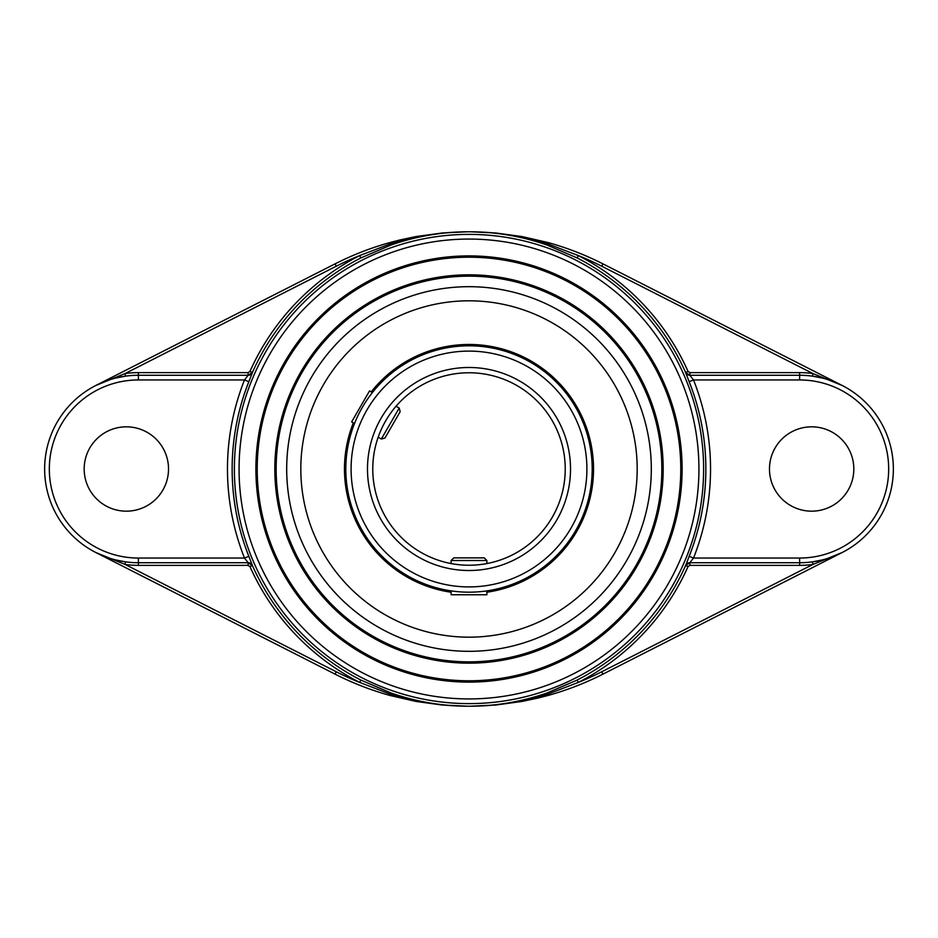 <?xml version="1.0" encoding="UTF-8"?>
<svg xmlns="http://www.w3.org/2000/svg" width="938" height="938" viewBox="0 0 938 938"><rect width="100%" height="100%" fill="white"/><g stroke="black" fill="none" stroke-linecap="round" stroke-linejoin="round"><path stroke-width="1.41" d="M469 592.183A123.183 123.183 0 0 0 575.686 407.409A123.183 123.183 0 0 0 362.314 407.409A123.183 123.183 0 0 0 469 592.183A123.183 123.183 0 0 0 575.686 407.409A123.183 123.183 0 0 0 362.314 407.409A123.183 123.183 0 0 0 469 592.183M469 565.239A96.239 96.239 0 0 1 385.659 420.881A96.239 96.239 0 0 1 552.341 420.881A96.239 96.239 0 0 1 469 565.239A96.239 96.239 0 0 1 385.659 420.881A96.239 96.239 0 0 1 552.341 420.881A96.239 96.239 0 0 1 469 565.239M469 651.312A182.312 182.312 0 0 0 626.889 377.85A182.312 182.312 0 0 0 311.111 377.85A182.312 182.312 0 0 0 469 651.312A182.312 182.312 0 0 0 509.1 291.155A182.312 182.312 0 0 0 296.689 409.472A182.312 182.312 0 0 0 469 651.312M486.881 590.881A123.183 123.183 0 0 0 575.686 407.409A123.183 123.183 0 0 0 372.386 392.576L369.525 390.935L351.656 421.889L354.505 423.542A123.183 123.183 0 0 0 451.119 590.881L451.119 594.774L486.881 594.774L486.881 590.881M486.881 592.23A124.52 124.52 0 0 0 576.847 406.74A124.52 124.52 0 0 0 371.214 391.896M353.333 422.862A124.52 124.52 0 0 0 451.119 592.23M469 637.172A168.172 168.172 0 0 0 614.648 384.908A168.172 168.172 0 0 0 323.352 384.908A168.172 168.172 0 0 0 469 637.172M486.881 560.514L484.243 557.876L453.758 557.876L451.119 560.514L486.881 560.514L486.881 563.562M381.332 439.019L384.932 438.058L400.174 411.665L399.201 408.065L381.332 439.019L378.166 437.202M469 663.166A194.166 194.166 0 0 0 637.16 371.917A194.166 194.166 0 0 0 300.84 371.917A194.166 194.166 0 0 0 469 663.166M469 661.853A192.853 192.853 0 0 1 301.989 372.574A192.853 192.853 0 0 1 636.011 372.574A192.853 192.853 0 0 1 469 661.853M257.211 469A211.789 211.789 0 0 1 574.888 285.586A211.789 211.789 0 0 1 574.888 652.414A211.789 211.789 0 0 1 257.211 469M255.898 469A213.102 213.102 0 0 0 575.557 653.552A213.102 213.102 0 0 0 575.557 284.449A213.102 213.102 0 0 0 255.898 469M390.888 692.948L390.372 694.179L359.676 682.418L360.872 680.073L390.888 692.948C415.733 701.601 441.306 706.021 467.616 706.22L441.997 704.989L415.968 701.425L390.009 695.468L390.372 694.179C415.616 702.058 441.364 706.068 467.616 706.22L470.384 706.22C496.694 706.021 522.267 701.601 547.112 692.948L577.128 680.073L578.324 682.418L547.628 694.179L547.991 695.468L538.084 698.036L522.032 701.425L496.003 704.989L470.384 706.22C496.636 706.068 522.384 702.058 547.628 694.179L547.112 692.948M467.616 706.22L470.384 706.22M822.122 559.986L812.531 561.839L812.894 564.453L601.75 671.784A292.949 292.949 0 0 1 578.324 682.418A239.788 239.788 0 0 0 688.035 566.575L685.631 565.508A237.162 237.162 0 0 1 577.128 680.073M601.75 671.784L602.946 674.129A295.587 295.587 0 0 1 547.991 695.468A295.587 295.587 0 0 0 602.946 674.129L842.101 552.552L812.894 564.453A96.368 96.368 0 0 1 799.633 565.368L799.633 562.73A93.73 93.73 0 0 0 893.363 469A93.73 93.73 0 0 0 799.633 375.27L689.829 375.27L693.522 379.96L689.172 381.684A236.845 236.845 0 0 1 689.172 556.316L685.701 565.508M688.035 566.575L689.911 565.368L689.911 562.73L685.631 565.508M360.872 680.073A237.162 237.162 0 0 1 252.369 565.508L248.089 562.73L248.089 565.368L249.965 566.575A239.788 239.788 0 0 0 359.676 682.418A292.949 292.949 0 0 1 336.25 671.784L125.106 564.453L95.899 552.552L335.054 674.129A295.587 295.587 0 0 0 390.009 695.468A295.587 295.587 0 0 1 335.054 674.129L336.25 671.784M252.299 372.492L252.451 372.492A4.69 4.69 -90 0 1 248.171 375.27L138.367 375.27A93.73 93.73 0 0 0 44.637 469A93.73 93.73 0 0 0 138.367 562.73L138.367 565.368A96.368 96.368 0 0 1 125.106 564.453L125.469 561.839L115.878 559.986M547.112 245.053L547.628 243.821L578.324 255.582L577.128 257.927L547.112 245.053C522.267 236.399 496.694 231.979 470.384 231.78L496.003 233.011L522.032 236.575L547.991 242.532L547.628 243.821C522.384 235.942 496.636 231.932 470.384 231.78L467.616 231.78C441.306 231.979 415.733 236.399 390.888 245.053L360.872 257.927L359.676 255.582L390.372 243.821L390.009 242.532L399.916 239.964L415.968 236.575L441.997 233.011L467.616 231.78C441.364 231.932 415.616 235.942 390.372 243.821L390.888 245.053M470.384 231.78L467.616 231.78M115.878 378.014L125.469 376.161L125.106 373.547L336.25 266.216A292.949 292.949 0 0 1 359.676 255.582A239.788 239.788 0 0 0 249.965 371.425L252.369 372.492A237.162 237.162 0 0 1 360.872 257.927M336.25 266.216L335.054 263.871A295.587 295.587 0 0 1 390.009 242.532A295.587 295.587 0 0 0 335.054 263.871L95.899 385.448L125.106 373.547A96.368 96.368 0 0 1 138.367 372.632L138.367 379.96L244.478 379.96L248.171 375.27M249.965 371.425L248.089 372.632L248.089 375.27L252.369 372.492M577.128 257.927A237.162 237.162 0 0 1 685.631 372.492L689.911 375.27L689.911 372.632L688.035 371.425A239.788 239.788 0 0 0 578.324 255.582A292.949 292.949 0 0 1 601.75 266.216L812.894 373.547L842.101 385.448L602.946 263.871A295.587 295.587 0 0 0 547.991 242.532A295.587 295.587 0 0 1 602.946 263.871L601.75 266.216M689.911 375.27L799.633 375.27L799.633 372.632L689.911 372.632M799.633 372.632A96.368 96.368 0 0 1 812.894 373.547L812.531 376.161L822.122 378.014M689.981 375.27L689.829 375.27A4.69 4.69 90 0 1 685.549 372.492L689.172 381.684M248.171 562.73A4.69 4.69 -90 0 1 252.451 565.508L248.828 556.316L244.478 558.04L138.367 558.04L138.367 562.73L248.171 562.73L244.478 558.04A241.535 241.535 0 0 1 244.478 379.96L248.828 381.684L252.451 372.492M84.174 469A42.175 42.175 0 0 1 147.43 432.477A42.175 42.175 0 0 1 147.43 505.523A42.175 42.175 0 0 1 84.174 469M689.172 556.316L693.522 558.04A241.535 241.535 0 0 0 693.522 379.96L799.633 379.96A89.04 89.04 0 0 1 888.673 469A89.04 89.04 0 0 1 799.633 558.04L693.522 558.04L689.829 562.73A4.69 4.69 -90 0 0 685.549 565.508M769.477 469A42.175 42.175 0 0 1 832.733 432.477A42.175 42.175 0 0 1 832.733 505.523A42.175 42.175 0 0 1 769.477 469M689.829 562.73L799.633 562.73L799.633 558.04M469 586.918A117.918 117.918 0 0 1 366.887 410.047A117.918 117.918 0 0 1 571.113 410.047A117.918 117.918 0 0 1 469 586.918M469 570.515A101.515 101.515 0 0 0 556.914 418.242A101.515 101.515 0 0 0 381.086 418.242A101.515 101.515 0 0 0 469 570.515M469 698.927A229.927 229.927 0 0 1 269.874 354.036A229.927 229.927 0 0 1 668.126 354.036A229.927 229.927 0 0 1 469 698.927M689.911 565.368L799.633 565.368M252.369 565.508L249.965 566.575M138.367 565.368L248.089 565.368M248.089 372.632L138.367 372.632M685.631 372.492L688.035 371.425M469 703.617A234.617 234.617 0 0 0 672.183 351.691A234.617 234.617 0 0 0 265.817 351.691A234.617 234.617 0 0 0 469 703.617M248.828 556.316A236.845 236.845 0 0 1 248.828 381.684M138.367 558.04A89.04 89.04 0 0 1 49.327 469A89.04 89.04 0 0 1 138.367 379.96M799.633 379.96L799.633 375.27M451.119 560.514L451.119 563.562M399.201 408.065L396.047 406.236"/></g></svg>
